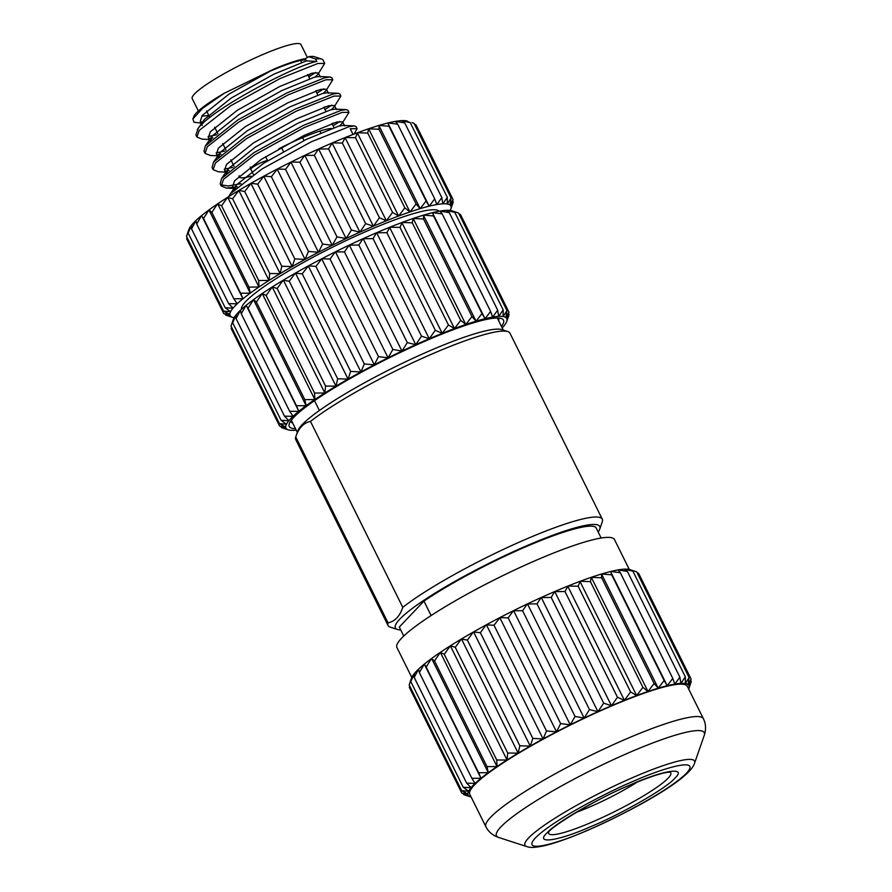 <?xml version="1.0" encoding="UTF-8"?>
<svg xmlns="http://www.w3.org/2000/svg" width="892" height="892" viewBox="0 0 892 892"><rect width="100%" height="100%" fill="white"/><g stroke="black" fill="none" stroke-linecap="round" stroke-linejoin="round"><path stroke-width="1.34" d="M630.867 784.603C663.748 770.008 687.464 766.529 674.932 778.125C667.472 787.547 622.326 813.593 591.017 826.527C558.136 841.123 534.419 844.601 546.952 833.005C554.411 823.572 599.558 797.537 630.867 784.603M602.278 519.155L509.979 333.218A119.584 17.059 153.6 0 0 507.76 331.568A119.584 17.059 153.6 0 0 434.794 352.797A119.584 17.059 153.6 0 0 310.472 421.414L402.771 607.352A119.584 17.059 -26.4 0 1 527.094 538.735A119.584 17.059 -26.4 0 1 602.278 519.155A119.584 17.059 -26.4 0 1 602.29 521.798L599.736 529.134A114.064 16.268 -26.4 0 1 598.164 531.989M507.76 331.568L501.705 329.594A114.99 16.402 153.6 0 0 431.538 350.01A114.99 16.402 153.6 0 0 319.369 410.51A114.99 16.402 153.6 0 0 297.872 430.78L295.731 436.913C298.742 427.97 303.659 422.797 310.472 421.414M400.753 629.975A114.064 16.268 -26.4 0 1 397.531 629.507A114.064 16.268 -26.4 0 1 528.042 545.179A114.064 16.268 -26.4 0 1 599.736 529.134M314.497 400.675L319.369 410.51M601.152 538.021L595.878 527.395A110.385 15.744 153.6 0 0 527.06 546.216A110.385 15.744 153.6 0 0 423.956 601.108L431.115 615.536M292.699 423.064A115.904 16.535 -26.4 0 1 290.948 421.615A115.904 16.535 -26.4 0 1 290.747 421.035M295.475 428.662A119.584 17.059 -26.4 0 1 289.298 423.756A119.584 17.059 -26.4 0 1 428.316 339.752A119.584 17.059 -26.4 0 1 501.282 318.522A119.584 17.059 -26.4 0 1 501.46 326.405M411.769 677.429L396.929 647.514A121.424 17.327 -26.4 0 1 538.11 559.429A121.424 17.327 -26.4 0 1 614.454 539.537L629.295 569.453M439.076 211.248A110.385 15.744 153.6 0 0 369.99 229.79A110.385 15.744 153.6 0 0 241.453 309.346M703.398 718.718L687.319 686.338A121.424 17.327 153.6 0 0 610.975 706.219A121.424 17.327 153.6 0 0 469.794 794.315L485.872 826.706A121.424 17.327 -26.4 0 1 627.054 738.609A121.424 17.327 -26.4 0 1 703.398 718.718C705.907 723.746 706.196 729.288 704.267 735.331A116.038 16.558 -26.4 0 0 631.335 751.655A116.038 16.558 -26.4 0 0 498.572 837.432L526.704 846.575A94.686 13.503 -26.4 0 1 635.037 776.586A94.686 13.503 -26.4 0 1 694.545 763.262L704.267 735.331M471.065 787.669A123.263 17.584 -26.4 0 1 472.883 785.64A123.263 17.584 -26.4 0 1 475.09 783.432L466.683 783.154L471.121 787.669L463.26 787.29L468.69 791.271L461.632 790.624L467.988 794.07L461.811 793.088L469.036 796.01L463.795 794.661L470.43 796.824A123.263 17.584 -26.4 0 1 468.947 796.088M353.054 134.458L350.21 128.716L357.09 128.66L356.064 126.597L354.369 125.928L349.185 126.653L311.341 141.761L261.98 168.989L230.627 193.564L228.586 196.719M357.09 128.66L354.102 134.056M203.053 123.263L193.954 122.282L192.917 118.959L202.54 108.356L224.193 93.292L274.401 68.874C288.083 63.176 298.385 59.797 305.298 58.716L306.38 60.879L316.794 61.414C294.204 65.752 211.136 109.839 198.236 128.325L195.894 134.96L196.92 137.022L199.262 130.388L230.627 105.814L279.976 78.585L317.82 63.477L324.699 63.421L317.953 74.27L315.233 77.002M324.699 63.421L323.038 60.076A73.59 10.503 153.6 0 0 321.678 59.062A73.59 10.503 153.6 0 0 315.634 59.05L308.81 56.687L305.298 58.716M316.794 61.414L315.634 59.05M332.794 79.734L331.768 77.671L330.085 76.991L324.9 77.716L287.046 92.835L237.696 120.052L205.428 145.853L203.989 151.272L205.015 153.335L207.357 146.701L238.721 122.115L288.071 94.898L325.915 79.778L332.794 79.734L326.048 90.583L323.328 93.314M340.889 96.046L339.874 93.983L338.18 93.303L332.995 94.028L295.14 109.147L245.791 136.364L213.523 162.154L212.084 167.573L213.11 169.636L215.451 163.002L246.816 138.427L296.166 111.21L334.021 96.091L340.889 96.046L334.143 106.895L331.423 109.627M348.995 112.359L347.969 110.296L346.274 109.616L341.09 110.34L303.247 125.46L253.885 152.677L221.617 178.467L220.179 183.886L221.205 185.949L223.546 179.314L254.911 154.74L304.261 127.523L342.115 112.403L348.995 112.359L342.249 123.207L339.517 125.939M308.13 75.552A73.59 10.503 153.6 0 0 310.996 73.501M315.668 72.475L308.81 76.924M208.092 136.576L216.711 134.792M315.88 91.174L317.106 90.415M323.774 88.787L316.905 93.236M212.943 137.948L209.163 138.628M211.148 139.565L202.127 139.152L196.92 137.022M216.187 152.878L224.806 151.105M323.974 107.486L325.201 106.728M331.869 105.1L325 109.549M221.049 154.249L217.258 154.94M219.242 155.877L210.222 155.464L205.015 153.335M224.282 169.19L232.901 167.406M332.08 123.798L333.296 123.04M339.963 121.412L333.095 125.861M229.144 170.562L225.353 171.253M227.337 172.189L218.317 171.777L213.11 169.636M220.937 184.8L228.129 185.982L240.996 183.719M237.239 186.874L226.412 188.089L221.205 185.949M307.394 57.512L300.983 44.6A60.712 8.664 153.6 0 0 262.805 54.546A60.712 8.664 153.6 0 0 192.215 98.588L198.358 110.965M305.844 59.82A60.712 8.664 153.6 0 0 270.9 70.858A60.712 8.664 153.6 0 0 266.017 72.988M251.21 176.125A53.353 7.615 -26.4 0 1 239.29 176.872A53.353 7.615 -26.4 0 1 239.257 175.802M278.761 148.83A53.353 7.615 -26.4 0 1 301.329 138.16A53.353 7.615 -26.4 0 1 331.345 128.481M267.946 160.549A9.656 1.383 153.6 0 0 262.058 162.266A9.656 1.383 153.6 0 0 250.83 169.279L253.462 174.576M201.492 215.708A123.263 17.584 -26.4 0 0 195.883 220.603L196.708 224.037L201.492 215.708L203.51 218.495L208.996 209.932L211.85 212.374L217.492 203.956L221.606 205.762L227.493 197.411L232.611 198.782L238.933 190.364L244.709 191.535L251.042 183.295L257.699 184.142L263.909 176.137L271.369 176.705L277.334 169.012L285.518 169.346L291.104 162.01L299.913 162.188L304.629 155.442L314.341 155.342L318.444 149.031L328.546 148.908L332.315 142.91L342.338 142.999L345.293 137.513L355.473 137.702L357.547 132.752L367.76 133.098L368.586 128.794L379 129.262L379.111 125.404L389.012 126.263L388.076 122.94L397.642 124.133L395.468 121.368A123.263 17.584 -26.4 0 0 388.076 122.94M318.611 148.975L359.9 232.154L351.426 230.058L346.107 238.554L337.009 236.904L332.225 245.3L322.614 244.062L318.466 252.291L308.465 251.421L305.064 259.427L294.784 258.858L292.208 266.574L281.794 266.262L280.133 273.632L269.707 273.51L268.994 280.489L258.691 280.489L258.992 287.034L248.935 287.09L250.273 293.167L240.595 293.212L242.97 298.787L233.793 298.753L237.216 303.804L228.642 303.637L233.091 308.153L225.23 307.773L230.649 311.743L223.591 311.096L229.946 314.542L223.769 313.56L230.995 316.482L225.754 315.132L232.388 317.307A123.263 17.584 153.6 0 0 232.399 317.307A123.263 17.584 153.6 0 0 233.604 317.597L233.637 317.585M450.493 209.765L450.516 209.754A123.263 17.584 153.6 0 0 450.906 208.828L453.248 202.027L451.084 207.055L453.069 199.563L450.047 205.104L451.084 197.991L447.271 204.045L447.316 197.344L442.822 203.867L441.841 197.634L436.757 204.591L434.727 198.849L429.175 206.208L426.097 200.979L420.188 208.683L416.085 203.978L409.952 211.973L404.845 207.814L398.624 216.042L392.569 212.419L386.37 220.803L379.423 217.715L373.391 226.211L365.642 223.624L359.9 232.154M365.642 223.624L328.546 148.908M314.341 155.342L351.426 230.058M373.391 226.211L332.103 143.021M424.157 664.25A123.263 17.584 -26.4 0 0 418.549 669.134L419.363 672.568L424.324 664.105L426.164 667.026L431.438 658.631L434.504 660.905L440.403 652.32L444.261 654.304L450.427 645.763L455.266 647.324L461.275 639.085L467.363 640.077L473.362 632.027L480.353 632.673L486.207 624.868L494.023 625.236L499.988 617.543L508.172 617.888L513.391 610.73L522.567 610.73L527.284 603.973L536.995 603.873L541.098 597.562L551.211 597.45L554.612 591.608L564.993 591.53L567.948 586.055L578.127 586.234L580.201 581.283L590.415 581.64L591.24 577.325L601.654 577.804L601.498 574.024L611.667 574.794L610.73 571.482L620.297 572.675L618.123 569.91A123.263 17.584 -26.4 0 0 610.73 571.482M527.473 603.906L584.149 718.082L575.05 716.432L570.267 724.828L560.644 723.59L556.508 731.819L546.495 730.949L543.105 738.955L532.825 738.386L530.249 746.102L519.835 745.779L518.163 753.16L507.738 753.026L507.035 760.017L496.733 760.017L497.022 766.562L486.976 766.618L488.303 772.684L478.636 772.74L481.011 778.315L471.835 778.281L475.09 783.432M689.237 686.561A123.263 17.584 -26.4 0 1 688.936 688.356L691.278 681.555L689.126 686.584L691.11 679.091L688.089 684.632L689.115 677.519L685.312 683.573L685.357 676.872L680.864 683.395L679.882 677.162L674.798 684.119L672.769 678.377L667.216 685.736L664.139 680.507L658.229 688.2L654.126 683.506L647.993 691.501L642.887 687.342L636.654 695.559L630.611 691.947L624.411 700.332L617.465 697.243L611.433 705.739L603.683 703.152L597.941 711.682L589.467 709.586L584.149 718.082M589.467 709.586L536.995 603.873M304.819 155.375L346.107 238.554M379.423 217.715L342.338 142.999M522.567 610.73L575.05 716.432M597.941 711.682L541.266 597.506M299.913 162.188L337.009 236.904M386.37 220.803L345.081 137.624M513.58 610.652L570.267 724.828M603.683 703.152L551.211 597.45M246.025 305.421A123.263 17.584 153.6 0 0 240.416 310.305L241.23 313.739L246.025 305.421L248.032 308.197L253.529 299.634L256.383 302.076L262.27 293.49L266.128 295.475L272.305 286.934L277.144 288.495L283.154 280.255L289.242 281.248L295.241 273.197L302.221 273.844L308.442 265.849L315.902 266.407L321.867 258.713L330.051 259.059L335.269 251.901L344.446 251.901L349.162 245.144L358.863 245.044L362.977 238.733L373.079 238.621L376.491 232.779L386.872 232.7L389.826 227.226L400.006 227.404L402.069 222.454L412.294 222.81L413.119 218.495L423.533 218.975L423.633 215.117L433.545 215.964L432.609 212.653L442.164 213.846L440.001 211.081A123.263 17.584 153.6 0 0 432.609 212.653M363.144 238.677L415.772 344.702L407.298 342.606L401.969 351.091L392.87 349.452L388.087 357.848L378.476 356.61L374.339 364.839L364.326 363.958L360.925 371.964L350.656 371.395L348.081 379.111L337.667 378.799L335.994 386.169L325.569 386.046L324.855 393.026L314.553 393.026L314.854 399.571L304.808 399.627L306.134 405.704L296.456 405.748L298.842 411.323L289.666 411.301L293.078 416.341L284.515 416.174L288.952 420.69L281.091 420.31L286.522 424.291L279.464 423.644L285.708 427.168L279.631 426.108L286.856 429.03L281.627 427.681L288.261 429.844A123.263 17.584 -26.4 0 1 286.778 429.097M507.069 319.57A123.263 17.584 -26.4 0 1 506.767 321.376L509.109 314.575L507.069 319.57L508.931 312.1L505.909 317.652L506.946 310.539L503.144 316.582L503.188 309.892L498.695 316.415L497.703 310.182L492.629 317.139L490.6 311.397L485.036 318.745L481.97 313.527L476.06 321.22L471.957 316.526L465.814 324.51L460.718 320.362L454.485 328.579L448.431 324.956L442.231 333.352L435.296 330.263L429.264 338.748L421.503 336.173L415.772 344.702M421.503 336.173L373.079 238.621M290.926 162.121L332.225 245.3M392.569 212.419L355.473 137.702M508.172 617.888L560.644 723.59M611.433 705.739L554.757 591.563M358.863 245.044L407.298 342.606M429.264 338.748L376.636 232.734M285.518 169.346L322.614 244.062M398.624 216.042L357.324 132.852M499.832 617.654L556.508 731.819M617.465 697.243L564.993 591.53M349.341 245.077L401.969 351.091M435.296 330.263L386.872 232.7M277.178 169.112L318.466 252.291M404.845 207.814L367.76 133.098M494.023 625.236L546.495 730.949M624.411 700.332L567.736 586.167M344.446 251.901L392.87 349.452M442.231 333.352L389.603 227.337M271.369 176.705L308.465 251.421M409.952 211.973L368.664 128.794M486.419 624.779L543.105 738.955M630.611 691.947L578.127 586.234M335.459 251.823L388.087 357.848M448.431 324.956L400.006 227.404M263.764 176.237L305.064 259.427M416.085 203.978L379 129.262M480.353 632.673L532.825 738.386M636.654 695.559L579.978 581.394M330.051 259.059L378.476 356.61M454.485 328.579L401.857 222.565M257.699 184.142L294.784 258.858M420.188 208.683L378.899 125.493M473.574 631.926L530.249 746.102M642.887 687.342L590.415 581.64M321.711 258.825L374.339 364.839M460.718 320.362L412.294 222.81M250.92 183.384L292.208 266.574M426.097 200.979L389.012 126.263M467.363 640.077L519.835 745.779M647.993 691.501L591.318 577.325M315.902 266.407L364.326 363.958M465.814 324.51L413.197 218.495M244.709 191.535L281.794 266.262M429.175 206.208L387.886 123.018M461.487 638.984L518.163 753.16M654.126 683.506L601.654 577.804M308.298 265.95L360.925 371.964M471.957 316.526L423.533 218.975M238.833 190.442L280.133 273.632M434.727 198.849L397.642 124.133M455.266 647.324L507.738 753.026M658.229 688.2L601.554 574.035M302.221 273.844L350.656 371.395M476.06 321.22L423.432 215.206M232.611 198.782L269.707 273.51M450.36 645.841L507.035 760.017M664.139 680.507L611.667 574.794M295.453 273.097L348.081 379.111M481.97 313.527L433.545 215.964M227.705 197.299L268.994 280.489M395.49 121.401L404.745 122.918L401.556 120.632A123.263 17.584 -26.4 0 0 395.647 121.345M441.841 197.634L404.745 122.918M444.261 654.304L496.733 760.017M667.216 685.736L610.541 571.56A123.263 17.584 -26.4 0 0 601.766 573.946M289.242 281.248L337.667 378.799M476.261 321.131A123.263 17.584 -26.4 0 1 485.014 318.723L432.408 212.731M221.606 205.762L258.691 280.489M440.347 652.387L497.022 766.562M672.769 678.377L620.297 572.675M283.366 280.155L335.994 386.169M490.6 311.397L442.164 213.846M217.693 203.844L258.992 287.034M401.601 120.665L410.231 122.628L406.038 120.799A123.263 17.584 -26.4 0 0 401.701 120.621M447.316 197.344L410.231 122.628M434.504 660.905L486.976 766.618M277.144 288.495L325.569 386.046M211.85 212.374L248.935 287.09M431.628 658.519L488.303 772.684M618.145 569.943L627.399 571.449L624.21 569.174A123.263 17.584 -26.4 0 0 618.312 569.876M679.882 677.162L627.399 571.449M272.227 287.012L324.855 393.026M440.024 211.103L449.278 212.619L446.234 210.334L454.764 212.341L450.572 210.501A123.263 17.584 153.6 0 0 446.234 210.334M497.703 310.182L449.278 212.619M208.973 209.977L250.273 293.167M406.139 120.81L407.354 121.111A123.263 17.584 -26.4 0 0 406.139 120.81L406.105 120.821M451.084 197.991L413.988 123.274L411.981 122.605M426.164 667.026L478.636 772.74M266.128 295.475L314.553 393.026M203.51 218.495L240.595 293.212M424.336 664.139L481.011 778.315M624.255 569.196L632.885 571.17L628.693 569.33A123.263 17.584 -26.4 0 0 624.355 569.163M685.357 676.872L632.885 571.17M262.226 293.557L314.854 399.571M503.188 309.892L454.764 212.341M201.681 215.596L242.97 298.787A123.263 17.584 153.6 0 1 250.072 293.267M453.069 199.563L415.973 124.847L414.434 124.178M419.363 672.568L471.835 778.281M256.383 302.076L304.808 399.627M196.708 224.037L233.793 298.753M628.76 569.352L636.643 571.805L689.115 677.519M253.506 299.69L306.134 405.704M450.638 210.523L458.521 212.976L506.946 310.539M453.248 202.027L452.723 200.99M418.415 669.268A123.263 17.584 -26.4 0 0 414.39 673.493L414.211 677.452L418.549 669.178M414.211 677.452L466.683 783.154M248.032 308.197L296.456 405.748M195.749 220.725A123.263 17.584 -26.4 0 0 191.735 224.962L191.557 228.91L195.894 220.636M191.557 228.91L228.642 303.637M691.11 679.091L638.627 573.378L637.089 572.709M253.306 299.801A123.263 17.584 153.6 0 0 246.203 305.276L298.842 411.323M508.931 312.1L460.506 214.548L458.967 213.879M414.301 673.605A123.263 17.584 -26.4 0 0 411.926 677.106L410.788 681.588L414.39 673.549M410.788 681.588L463.26 787.29M241.23 313.739L289.666 411.301M191.646 225.063A123.263 17.584 -26.4 0 0 189.271 228.564L188.134 233.046L191.724 225.007M188.134 233.046L225.23 307.773M691.278 681.555L690.765 680.518M509.109 314.575L508.596 313.538M410.197 681.845L411.502 678.11A123.263 17.584 -26.4 0 1 411.881 677.195L409.16 684.911L461.632 790.624M240.282 310.438A123.263 17.584 153.6 0 0 236.269 314.664L236.09 318.622L240.427 310.349M236.09 318.622L284.515 416.174M223.591 311.096L186.506 236.38L189.249 228.642M461.811 793.088L409.339 687.386L409.673 685.948M236.179 314.776A123.263 17.584 153.6 0 0 233.804 318.277L232.667 322.759L236.257 314.72M232.667 322.759L281.091 420.31M502.196 327.888A123.263 17.584 -26.4 0 0 503.88 325.993L503.969 325.881A123.263 17.584 -26.4 0 0 506.344 322.38M223.769 313.56L186.684 238.844L187.019 237.417M463.349 793.757L463.795 794.661M279.464 423.644L231.028 326.082L233.782 318.344M225.308 314.229L225.754 315.132M279.631 426.108L231.206 328.557L231.552 327.119M281.17 426.777L281.627 427.681M288.261 429.844A123.263 17.584 -26.4 0 0 289.476 430.145L289.51 430.134M289.577 430.156A123.263 17.584 -26.4 0 0 293.914 430.323L294.014 430.29M201.938 115.86A60.712 8.664 153.6 0 0 208.739 115.324M192.917 118.959L193.742 116.607A68.071 9.712 -26.4 0 1 224.193 93.292M235.566 188.379L232.634 186.618L234.596 180.753L261.579 159.211L304.139 135.394L336.741 122.048L342.617 121.858L342.249 123.207M227.471 172.067L224.528 170.305L226.501 164.44L253.484 142.91L296.044 119.082L328.646 105.735L334.522 105.546L334.143 106.895M219.365 155.754L216.433 153.993L218.395 148.128L245.389 126.597L287.949 102.77L320.54 89.423L326.427 89.233L326.048 90.583M211.27 139.453L208.338 137.691L210.3 131.815L237.294 110.285L279.854 86.457L312.445 73.111L318.321 72.921L317.953 74.27M203.175 123.141L200.243 121.379L202.205 115.503L229.199 93.972L274.401 68.874M321.678 59.062L314.408 56.698A68.071 9.712 153.6 0 0 308.81 56.687M234.406 189.472L236.614 184.822L263.608 163.292L306.168 139.475L338.759 126.118L343.353 125.415L354.369 125.928M226.312 173.171L228.519 168.521L255.513 146.979L298.062 123.163L330.664 109.816L335.247 109.103L346.274 109.616M218.205 156.858L220.424 152.209L247.418 130.667L289.967 106.85L322.57 93.504L327.152 92.79L338.18 93.303M210.111 140.546L212.329 135.896L239.312 114.366L281.872 90.538L314.475 77.191L319.057 76.489L330.085 76.991M202.016 124.233L204.235 119.584L231.218 98.053L273.777 74.226L306.38 60.879M187.543 233.303L188.848 229.578A123.263 17.584 -26.4 0 1 189.227 228.653M201.67 215.563A123.263 17.584 -26.4 0 1 208.784 210.088M208.996 209.932A123.263 17.584 -26.4 0 1 217.492 203.956M217.748 203.789A123.263 17.584 -26.4 0 1 227.493 197.411M227.772 197.232A123.263 17.584 -26.4 0 1 238.621 190.554M238.933 190.364A123.263 17.584 -26.4 0 1 250.708 183.496M251.042 183.295A123.263 17.584 -26.4 0 1 263.553 176.337M263.909 176.137A123.263 17.584 -26.4 0 1 276.966 169.201M277.334 169.012A123.263 17.584 -26.4 0 1 290.736 162.199M291.104 162.01A123.263 17.584 -26.4 0 1 304.629 155.442M305.008 155.264A123.263 17.584 -26.4 0 1 318.444 149.031M318.812 148.864A123.263 17.584 -26.4 0 1 331.958 143.066M332.315 142.91A123.263 17.584 -26.4 0 1 344.948 137.658M345.293 137.513A123.263 17.584 -26.4 0 1 357.224 132.875M357.547 132.752A123.263 17.584 -26.4 0 1 368.586 128.794M368.875 128.693A123.263 17.584 -26.4 0 1 378.844 125.482M379.111 125.404A123.263 17.584 -26.4 0 1 387.853 122.996M471.143 797.024A123.263 17.584 -26.4 0 1 470.43 796.824M468.902 796.043A123.263 17.584 -26.4 0 1 467.887 794.148M467.876 794.081A123.263 17.584 -26.4 0 1 468.556 791.36M468.601 791.282A123.263 17.584 -26.4 0 1 470.976 787.77M475.224 783.31A123.263 17.584 -26.4 0 1 480.833 778.415M481 778.27A123.263 17.584 -26.4 0 1 488.114 772.795M488.325 772.639A123.263 17.584 -26.4 0 1 496.822 766.663M497.078 766.496A123.263 17.584 -26.4 0 1 506.823 760.118M507.102 759.939A123.263 17.584 -26.4 0 1 517.951 753.261M518.263 753.071A123.263 17.584 -26.4 0 1 530.038 746.203M530.372 746.013A123.263 17.584 -26.4 0 1 542.882 739.044M543.239 738.855A123.263 17.584 -26.4 0 1 556.307 731.908M556.664 731.719A123.263 17.584 -26.4 0 1 570.066 724.906M570.445 724.717A123.263 17.584 -26.4 0 1 583.97 718.149M584.338 717.971A123.263 17.584 -26.4 0 1 597.774 711.738M598.142 711.571A123.263 17.584 -26.4 0 1 611.288 705.773M611.644 705.628A123.263 17.584 -26.4 0 1 624.277 700.365M624.623 700.231A123.263 17.584 -26.4 0 1 636.553 695.582M636.877 695.459A123.263 17.584 -26.4 0 1 647.915 691.501M648.205 691.4A123.263 17.584 -26.4 0 1 658.173 688.189M658.441 688.111A123.263 17.584 -26.4 0 1 667.183 685.703M667.417 685.647A123.263 17.584 -26.4 0 1 674.798 684.086M674.988 684.053A123.263 17.584 -26.4 0 1 680.897 683.339M681.031 683.339A123.263 17.584 -26.4 0 1 685.368 683.506M685.469 683.517A123.263 17.584 -26.4 0 1 688.167 684.565M688.223 684.599A123.263 17.584 -26.4 0 1 689.237 686.494M688.936 688.356A123.263 17.584 -26.4 0 1 688.669 689.048M450.148 210.434A123.263 17.584 153.6 0 0 450.471 209.843M450.906 208.828A123.263 17.584 153.6 0 0 451.196 207.033M451.196 206.966A123.263 17.584 153.6 0 0 450.181 205.071M450.125 205.037A123.263 17.584 153.6 0 0 447.427 203.989M447.327 203.978A123.263 17.584 153.6 0 0 442.99 203.811M442.856 203.822A123.263 17.584 153.6 0 0 436.946 204.524M436.757 204.558A123.263 17.584 153.6 0 0 429.375 206.13M429.152 206.175A123.263 17.584 153.6 0 0 420.4 208.583M420.143 208.661A123.263 17.584 153.6 0 0 410.164 211.872M409.874 211.973A123.263 17.584 153.6 0 0 398.835 215.931M398.512 216.054A123.263 17.584 153.6 0 0 386.582 220.703M386.247 220.837A123.263 17.584 153.6 0 0 373.603 226.1M373.246 226.256A123.263 17.584 153.6 0 0 360.112 232.043M359.744 232.21A123.263 17.584 153.6 0 0 346.297 238.443M345.929 238.621A123.263 17.584 153.6 0 0 332.404 245.2M332.025 245.378A123.263 17.584 153.6 0 0 318.634 252.191M318.266 252.38A123.263 17.584 153.6 0 0 305.209 259.327M304.852 259.516A123.263 17.584 153.6 0 0 292.331 266.485M291.996 266.675A123.263 17.584 153.6 0 0 280.222 273.543M279.91 273.733A123.263 17.584 153.6 0 0 269.072 280.411M268.782 280.59A123.263 17.584 153.6 0 0 259.037 286.968M258.78 287.146A123.263 17.584 153.6 0 0 250.284 293.111M242.791 298.887A123.263 17.584 153.6 0 0 237.183 303.782M237.049 303.904A123.263 17.584 153.6 0 0 233.024 308.141M232.935 308.253A123.263 17.584 153.6 0 0 230.56 311.754M230.526 311.832A123.263 17.584 153.6 0 0 229.835 314.553M229.846 314.62A123.263 17.584 153.6 0 0 230.861 316.515M230.905 316.56A123.263 17.584 153.6 0 0 232.388 317.307M424.324 664.105A123.263 17.584 -26.4 0 1 431.438 658.631M431.65 658.463A123.263 17.584 -26.4 0 1 440.146 652.498M440.403 652.32A123.263 17.584 -26.4 0 1 450.148 645.953M450.427 645.763A123.263 17.584 -26.4 0 1 461.275 639.085M461.588 638.906A123.263 17.584 -26.4 0 1 473.362 632.027M473.697 631.837A123.263 17.584 -26.4 0 1 486.207 624.868M486.564 624.679A123.263 17.584 -26.4 0 1 499.62 617.732M499.988 617.543A123.263 17.584 -26.4 0 1 513.391 610.73M513.759 610.552A123.263 17.584 -26.4 0 1 527.284 603.973M527.663 603.795A123.263 17.584 -26.4 0 1 541.098 597.562M541.466 597.395A123.263 17.584 -26.4 0 1 554.612 591.608M554.969 591.452A123.263 17.584 -26.4 0 1 567.602 586.189M567.948 586.055A123.263 17.584 -26.4 0 1 579.878 581.406M580.201 581.283A123.263 17.584 -26.4 0 1 591.24 577.325M591.53 577.224A123.263 17.584 -26.4 0 1 601.498 574.024M628.793 569.352A123.263 17.584 -26.4 0 1 630.008 569.642L634.703 571.17M456.581 212.341L451.887 210.813A123.263 17.584 153.6 0 0 450.672 210.523M446.089 210.345A123.263 17.584 153.6 0 0 440.18 211.047M432.386 212.709A123.263 17.584 153.6 0 0 423.633 215.117M423.377 215.195A123.263 17.584 153.6 0 0 413.409 218.395M413.119 218.495A123.263 17.584 153.6 0 0 402.069 222.454M401.757 222.576A123.263 17.584 153.6 0 0 389.826 227.226M389.481 227.36A123.263 17.584 153.6 0 0 376.848 232.622M376.491 232.779A123.263 17.584 153.6 0 0 363.345 238.565M362.977 238.733A123.263 17.584 153.6 0 0 349.541 244.965M349.162 245.144A123.263 17.584 153.6 0 0 335.637 251.722M335.269 251.901A123.263 17.584 153.6 0 0 321.867 258.713M321.499 258.903A123.263 17.584 153.6 0 0 308.442 265.849M308.086 266.039A123.263 17.584 153.6 0 0 295.575 273.008M295.241 273.197A123.263 17.584 153.6 0 0 283.466 280.077M283.154 280.255A123.263 17.584 153.6 0 0 272.305 286.934M272.015 287.124A123.263 17.584 153.6 0 0 262.27 293.49M262.025 293.669A123.263 17.584 153.6 0 0 253.529 299.634M233.76 318.366A123.263 17.584 153.6 0 0 233.37 319.28L232.076 323.015M296.211 430.134A123.263 17.584 -26.4 0 1 294.048 430.312M286.722 429.063A123.263 17.584 -26.4 0 1 285.708 427.168M285.708 427.101A123.263 17.584 -26.4 0 1 286.388 424.38M286.432 424.291A123.263 17.584 -26.4 0 1 288.807 420.79M288.897 420.678A123.263 17.584 -26.4 0 1 292.911 416.452M293.044 416.33A123.263 17.584 -26.4 0 1 298.653 411.435M298.831 411.29A123.263 17.584 -26.4 0 1 305.934 405.815M306.157 405.659A123.263 17.584 -26.4 0 1 314.653 399.683M314.898 399.516A123.263 17.584 -26.4 0 1 324.643 393.138M324.933 392.959A123.263 17.584 -26.4 0 1 335.782 386.281M336.094 386.091A123.263 17.584 -26.4 0 1 347.869 379.212M348.203 379.022A123.263 17.584 -26.4 0 1 360.714 372.064M361.07 371.864A123.263 17.584 -26.4 0 1 374.127 364.928M374.495 364.739A123.263 17.584 -26.4 0 1 387.897 357.926M388.265 357.737A123.263 17.584 -26.4 0 1 401.79 351.158M402.169 350.98A123.263 17.584 -26.4 0 1 415.605 344.758M415.973 344.591A123.263 17.584 -26.4 0 1 429.119 338.793M429.476 338.637A123.263 17.584 -26.4 0 1 442.109 333.374M442.454 333.24A123.263 17.584 -26.4 0 1 454.385 328.59M454.697 328.479A123.263 17.584 -26.4 0 1 465.747 324.521M466.037 324.42A123.263 17.584 -26.4 0 1 476.005 321.209M485.237 318.667A123.263 17.584 -26.4 0 1 492.629 317.095M492.808 317.061A123.263 17.584 -26.4 0 1 498.717 316.359M498.862 316.348A123.263 17.584 -26.4 0 1 503.2 316.515M503.3 316.537A123.263 17.584 -26.4 0 1 505.998 317.574M506.043 317.619A123.263 17.584 -26.4 0 1 507.057 319.514M506.767 321.376A123.263 17.584 -26.4 0 1 506.377 322.302M498.249 318.031A115.904 16.535 -26.4 0 1 498.583 318.544A115.904 16.535 -26.4 0 1 498.684 320.808M423.956 601.108L399.304 627.043L403.753 636.007M297.326 432.364L291.316 420.255L297.315 432.375M402.771 607.352C399.772 616.294 394.855 621.456 388.042 622.85A119.584 17.059 153.6 0 0 388.053 625.493A119.584 17.059 153.6 0 0 390.261 627.143L397.531 629.507M388.042 622.85L295.731 436.913A119.584 17.059 -26.4 0 0 295.754 439.555L388.053 625.493M634.491 780.801C657.549 770.32 702.941 755.256 686.539 773.152C668.086 791.918 608.567 821.844 587.404 830.329C564.346 840.81 518.954 855.874 535.345 837.978C553.798 819.202 613.317 789.286 634.491 780.801M669.881 772.082A68.138 9.723 -26.4 0 1 668.175 778.125A68.138 9.723 -26.4 0 1 591.563 822.312A68.138 9.723 -26.4 0 1 548.636 832.258M576.299 812.322A55.126 7.861 153.6 0 0 589.311 807.126A55.126 7.861 153.6 0 0 637.278 782.05M526.704 846.575C529.525 847.255 531.286 848.515 545.112 845.549C556.162 842.828 570.122 837.844 586.981 830.63C636.074 808.966 689.817 778.85 694.545 763.262M548.747 831.902L548.502 832.459C548.279 828.791 594.351 799.41 630.454 784.904C646.845 777.958 658.92 773.81 666.659 772.427L670.126 772.082M239.29 176.872L238.922 176.114M234.117 166.447L230.816 159.802M226.022 150.135L222.721 143.489M217.927 133.822L214.626 127.188M209.832 117.51L206.531 110.876M283.411 151.417L281.437 147.459M267.533 160.515L265.615 156.669M320.719 132.763L319.882 131.102M304.016 140.512L302.589 137.624M251.053 168.7L250.195 166.96M333.954 127.567L331.924 123.486M325.848 111.255L323.829 107.174M317.753 94.942L315.735 90.873M309.658 78.641L307.64 74.56M301.563 62.328L300.649 60.478M235.432 188.502L226.412 188.089M234.652 190.698L232.634 186.618M344.635 125.939L342.617 121.858M226.557 174.386L224.528 170.305M336.54 109.627L334.522 105.546M218.462 158.074L216.433 153.993M328.446 93.314L326.427 89.233M210.367 141.761L208.338 137.691M320.351 77.002L318.321 72.921M202.272 125.46L200.243 121.379M197.333 129.541L203.588 120.465M205.428 145.853L211.683 136.777M213.523 162.154L219.778 153.09M221.617 178.467L227.873 169.402M229.712 194.779L235.967 185.703M485.872 826.706C488.37 831.734 492.596 835.313 498.572 837.432M503.3 330.118L497.29 318.009"/></g></svg>

